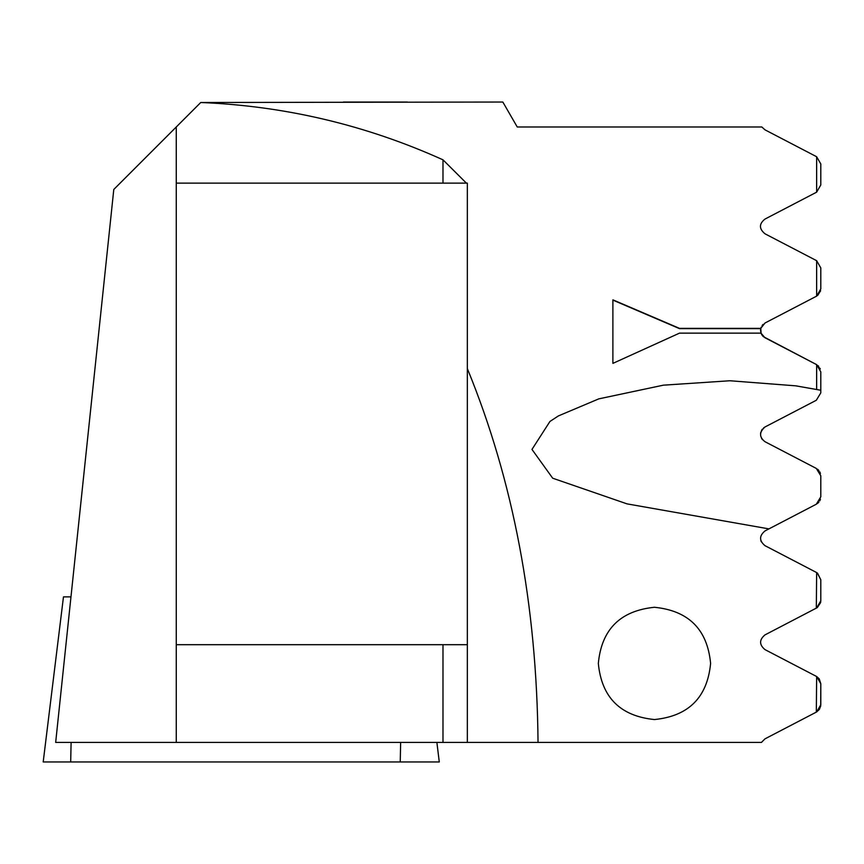 <?xml version="1.0" encoding="UTF-8"?>
<svg xmlns="http://www.w3.org/2000/svg" width="864" height="864" viewBox="0 0 864 864"><rect width="100%" height="100%" fill="white"/><g stroke="black" fill="none" stroke-linecap="round" stroke-linejoin="round"><path stroke-width="1.3" d="M436.882 742.414L439.279 761.962L43.2 761.962L63.472 596.873L70.967 596.873M816.642 389.513L820.8 390.247L820.8 392.872L816.318 400.259L765.007 426.967C759.121 432.173 759.121 437.098 765.007 441.72L816.307 468.428L820.8 475.816L820.8 496.832L816.318 504.209L768.928 528.887L627.048 503.874L552.69 478.213L531.976 449.42L549.947 421.459L558.392 415.919L598.795 398.866L663.358 385.171L729.886 380.754L795.776 385.841L816.642 389.513L816.642 364.651L763.398 336.668M598.331 663.412C601.549 629.435 620.266 610.718 654.469 607.273C688.673 610.718 707.378 629.424 710.608 663.412C707.335 697.41 688.63 716.126 654.469 719.55C620.309 716.126 601.603 697.41 598.331 663.412M764.953 337.738L761 333.137L679.504 333.137L612.889 363.377L612.889 299.84L679.504 328.363L760.774 328.363L765.007 323.006L816.642 296.125L816.642 260.69L765.007 233.809C758.938 228.787 758.938 223.862 765.007 219.056L816.642 192.164L816.642 156.74L765.007 129.848L761.854 126.997M761.864 126.986L517.244 126.986L502.837 102.038L200.75 102.503C285.206 105.948 365.947 125.053 442.984 159.818L466.387 183.125L442.984 183.125L442.984 159.818M765.007 738.839L816.318 712.12L765.007 738.839L761.443 742.414L538.034 742.414C536.836 605.124 513.27 480.524 467.348 368.615L467.348 183.125L466.387 183.125M816.318 712.12L816.642 676.523L765.007 649.631L816.318 676.35M817.031 607.748L765.007 634.878C759.121 639.792 759.121 644.717 765.007 649.631M816.318 608.17L816.642 572.562L765.007 545.681C759.11 540.745 759.11 535.831 765.007 530.928L768.928 528.887M762.869 336.172L761.13 333.493M761.119 333.461L760.525 330.437M760.525 330.35L761.141 327.272M761.098 333.396L760.774 328.363M343.343 102.038L407.398 102.038M538.034 742.414L55.674 742.414L113.789 189.464L154.807 148.446M820.8 390.247L820.8 371.855L816.642 364.651L820.292 369.004M817.484 469.174L820.8 475.816L820.8 496.832M820.433 499.273L819.774 500.828M818.813 502.222L816.318 504.209M762.48 439.69L761.573 438.372L762.48 439.7M760.558 433.631L760.849 432.065L760.558 433.631M761.465 430.52L762.35 429.149L761.465 430.52M819.256 678.899L820.8 683.726L816.642 676.523L819.212 678.845M816.642 607.997L820.8 600.793L820.606 602.597M820.595 602.64L817.322 607.554M820.8 683.726L820.703 705.985L819.353 709.43L816.642 711.947L820.8 704.743L820.8 683.726M817.528 573.156L820.8 579.766L817.333 573.016M92.686 390.323L70.988 596.754M467.348 644.695L176.267 644.695L176.267 203.882M113.789 189.464L200.75 102.503M176.267 203.872L176.267 126.986M176.267 183.125L442.984 183.125M820.8 600.793L820.8 579.766M816.642 192.164L820.8 184.961L820.8 163.944L816.642 156.74M816.642 296.125L820.8 288.922L820.8 267.894L816.642 260.69M820.8 278.77L820.8 288.922M820.616 290.65L817.733 295.369M763.085 336.388L761.681 334.606M761.152 333.547L760.536 330.556M760.525 330.318L761.173 327.175M762.091 325.534L763.106 324.367M765.007 337.759L816.318 364.478M763.646 427.853L765.007 426.967M817.56 469.228L818.888 470.513M819.785 471.841L820.444 473.429M820.465 499.176L819.839 500.71M818.921 502.103L817.733 503.291M761.314 541.825L760.838 540.54M820.282 368.982L820.012 368.323M818.651 366.271L818.089 365.71M816.718 296.071L820.53 291.028M176.267 644.695L176.267 742.414M467.348 742.414L467.348 368.615M815.432 571.925L816.318 572.389M760.72 328.633L679.504 328.633L612.889 300.11L612.889 363.377M400.648 742.414L400.237 761.962M71.107 742.414L70.686 761.962M442.984 742.414L442.984 644.695"/></g></svg>

